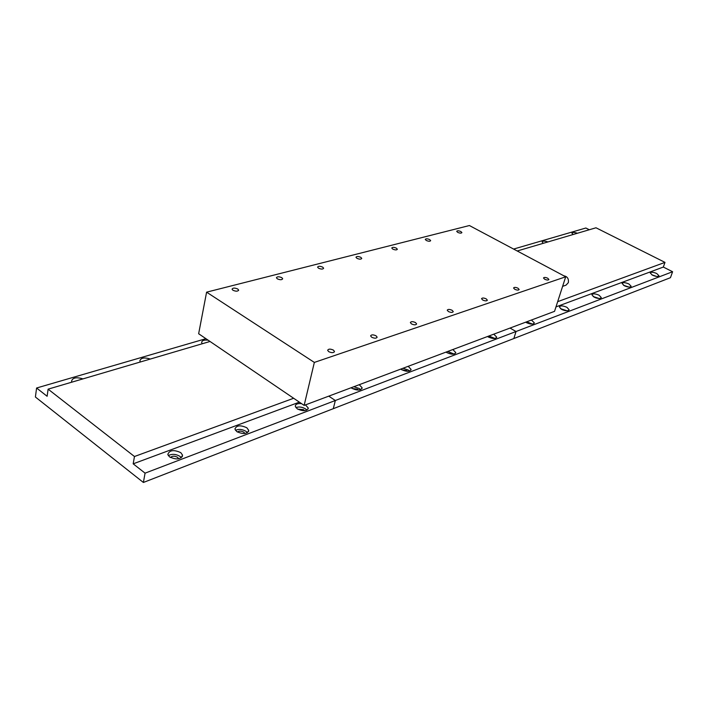 <?xml version="1.0" encoding="UTF-8"?>
<svg xmlns="http://www.w3.org/2000/svg" width="708" height="708" viewBox="0 0 708 708"><rect width="100%" height="100%" fill="white"/><g stroke="black" fill="none" stroke-linecap="round" stroke-linejoin="round"><path stroke-width="1.06" d="M351.133 387.745L351.849 388.267C357.292 390.754 360.726 390.604 362.142 387.834L359.275 384.683M360.62 389.666L359.248 388.488L353.832 386.727M358.398 390.073L357.46 389.17L352.265 388.524M400.772 369.098L401.48 369.594C406.542 371.895 409.755 371.833 411.091 369.417L408.189 366.31M409.481 371.054L408.127 369.957L402.932 368.284M407.348 371.311L406.489 370.576L401.852 369.815M446.067 352.088L446.757 352.549C451.5 354.69 454.509 354.699 455.775 352.575L452.846 349.54M454.067 354.053L447.757 351.451M451.987 354.177L447.146 352.779M487.555 336.504L488.228 336.946C492.697 338.937 495.529 338.999 496.715 337.132L493.777 334.167M494.91 338.442L488.856 336.008M492.856 338.459L488.688 337.194M333.3 408.684L513.858 338.53L516.035 331.512L672.6 271.73L670.449 277.686L513.858 338.53L516.035 331.512L335.335 400.507L333.3 408.684L335.335 400.507L328.769 396.144L335.335 400.507L145.069 473.156L143.388 482.467L333.3 408.684M510.017 328.07L516.035 331.512L510.017 328.07M180.788 452.651C173.787 449.474 169.46 450.076 167.805 454.456L169.531 456.881C176.54 460.067 180.876 459.483 182.549 455.12L180.788 452.651M181.328 457.74L180.062 456.43C175.911 453.97 172 453.704 168.3 455.616M178.593 458.749L177.611 457.35C174.628 455.757 172.239 455.81 170.46 457.492M82.978 378.877C76.314 376.904 72.508 377.7 71.543 381.258L71.968 382.125M246.862 427.782C240.472 424.871 236.49 425.287 234.914 429.03L236.764 431.579C243.154 434.5 247.145 434.101 248.738 430.375L246.862 427.782M247.411 432.685L246.074 431.393C242.34 429.216 238.808 428.862 235.463 430.322M244.897 433.5L243.879 432.225C241.304 430.836 239.154 430.765 237.446 432.022M150.326 359.044C144.282 357.195 140.795 357.823 139.857 360.912L140.388 361.974M301.564 403.649C297.599 403.277 295.501 404.135 295.271 406.215L297.21 408.835C303.086 411.525 306.776 411.268 308.29 408.056L305.467 404.896M306.856 410.118L305.493 408.87C302.121 406.932 298.909 406.516 295.873 407.613M304.511 410.702L303.511 409.622L297.723 409.153M208.125 340.176C203.993 339.769 201.833 340.557 201.647 342.548L202.267 343.743M299.36 402.153L133.184 463.829L134.467 456.51L293.643 398.268M143.388 482.467L35.4 397.011L36.595 388.011L47.126 396.276L48.109 389.152L210.019 341.468M48.109 389.152L134.467 456.51M36.595 388.011L205.922 338.681M133.184 463.829L145.069 473.156M656.741 273.527C653.272 272.049 651.095 271.854 650.201 272.943L652.422 275.147C655.9 276.633 658.086 276.828 658.98 275.739L656.741 273.527M656.511 276.403L651.776 274.784M577.418 233.251C574.347 232.233 572.524 232.215 571.949 233.18L573.011 234.552M628.943 283.988C625.314 282.43 623.031 282.253 622.093 283.457L624.306 285.731C627.943 287.298 630.235 287.475 631.173 286.28L628.943 283.988M628.872 287.067L623.491 285.253M547.939 241.941C544.7 240.87 542.779 240.862 542.178 241.932L543.213 243.331M599.083 295.227C595.278 293.572 592.879 293.422 591.888 294.749L594.101 297.103C597.906 298.758 600.304 298.918 601.304 297.59L599.083 295.227M599.145 298.502L593.145 296.51M596.694 298.121L595.331 297.67M566.922 307.325C562.922 305.582 560.4 305.449 559.347 306.936L561.541 309.352C565.542 311.113 568.073 311.246 569.135 309.759L566.922 307.325M567.099 310.803L560.471 308.661M564.931 310.591L562.356 309.759M525.699 322.175L526.363 322.591C530.584 324.459 533.257 324.565 534.372 322.901L531.434 320.016M532.46 324.078L526.672 321.813M530.38 323.981L526.956 322.901M555.975 306.9L663.325 267.058L664.989 262.385L557.674 301.661M517.221 250.986L595.994 227.781L664.989 262.385M513.61 249.066L585.861 228.011L589.313 229.755M663.325 267.058L672.6 271.73M429.668 239.587C427.331 238.614 425.871 238.561 425.278 239.419L426.269 240.463C428.606 241.446 430.066 241.499 430.659 240.64L429.668 239.587M517.982 288.2C515.636 287.183 514.158 287.121 513.565 288.006L514.743 289.28C517.088 290.298 518.566 290.36 519.159 289.475L517.982 288.2M547.709 278.226C545.47 277.262 544.063 277.182 543.496 277.987L544.682 279.244C546.921 280.209 548.328 280.288 548.904 279.483L547.709 278.226M460.89 231.551C458.66 230.622 457.262 230.551 456.695 231.339L457.704 232.374C459.935 233.304 461.333 233.374 461.899 232.587L460.89 231.551M563.86 275.819C567.382 276.474 568.878 278.757 568.338 282.669L566.011 285.156L562.612 286.351M486.184 298.856C483.723 297.785 482.183 297.741 481.555 298.723L482.723 300.024C485.184 301.095 486.732 301.139 487.352 300.165L486.184 298.856M452.111 310.29C449.518 309.157 447.899 309.131 447.235 310.219L448.385 311.538C450.978 312.671 452.607 312.697 453.262 311.609L452.111 310.29M415.49 322.565C412.755 321.37 411.047 321.37 410.357 322.582L411.481 323.91C414.215 325.114 415.932 325.114 416.623 323.91L415.49 322.565M376.036 335.804C373.143 334.521 371.328 334.557 370.611 335.911L371.709 337.247C374.612 338.53 376.417 338.495 377.143 337.15L376.036 335.804M333.397 350.097C330.326 348.734 328.406 348.814 327.654 350.336L328.724 351.664C331.804 353.035 333.725 352.956 334.477 351.442L333.397 350.097M396.374 248.163C393.922 247.136 392.391 247.101 391.772 248.039L392.745 249.101C395.197 250.128 396.728 250.172 397.347 249.225L396.374 248.163M360.797 257.323C358.221 256.243 356.611 256.225 355.965 257.269L356.912 258.323C359.487 259.411 361.098 259.429 361.753 258.393L360.797 257.323M322.689 267.137C319.981 265.996 318.29 265.996 317.6 267.155L318.529 268.208C321.246 269.359 322.945 269.359 323.627 268.199L322.689 267.137M281.784 277.669C278.925 276.456 277.129 276.492 276.412 277.775L277.315 278.828C280.182 280.041 281.97 280.005 282.696 278.731L281.784 277.669M237.755 289.014C234.72 287.722 232.817 287.793 232.065 289.218L232.932 290.253C235.976 291.546 237.87 291.475 238.631 290.05L237.755 289.014M206.594 292.165L198.647 333.742L304.139 405.392L554.541 311.343L565.701 276.793L469.395 225.533L206.594 292.165L314.343 362.416L565.701 276.793M304.139 405.392L314.343 362.416M496.582 337.574L496.715 337.132M455.616 353.124L455.775 352.575M410.906 370.089L411.091 369.417M361.93 388.674L362.142 387.834M308.033 409.118L308.29 408.056M248.446 431.703L248.738 430.375M182.222 456.793L182.549 455.12M238.543 290.501L238.631 290.05M334.362 351.929L334.477 351.442"/></g></svg>
